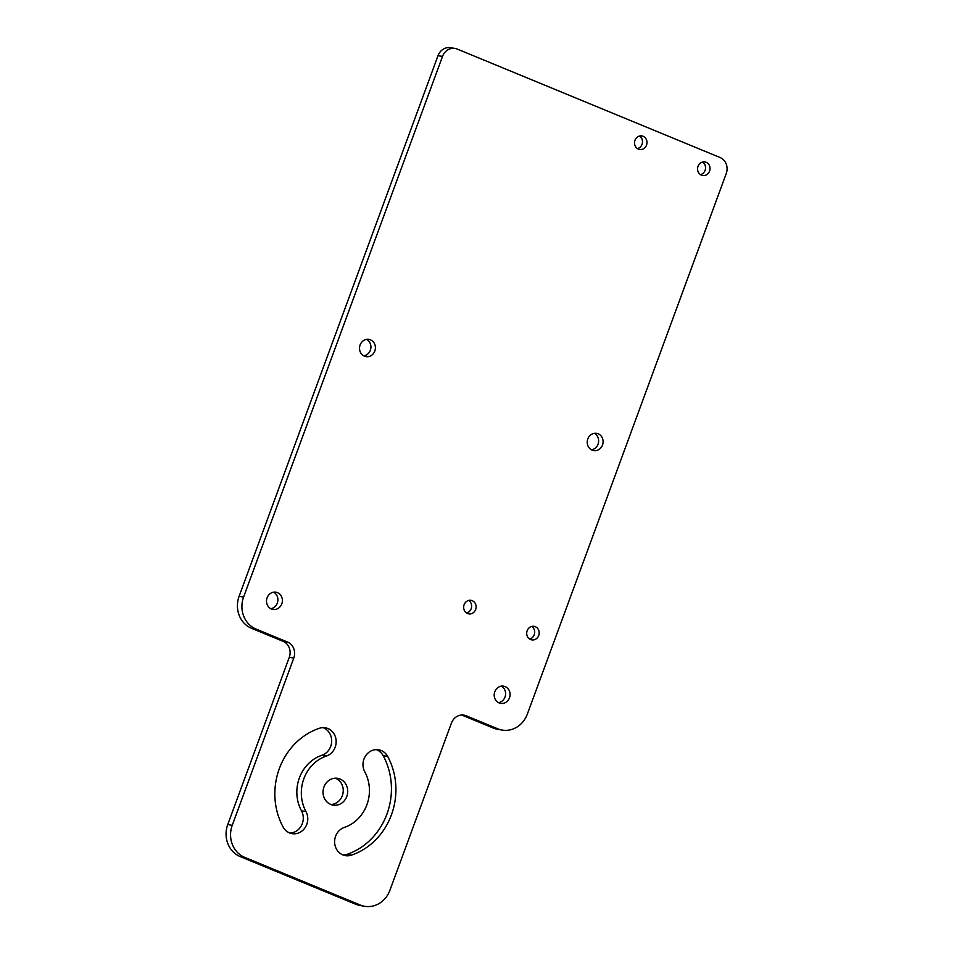 <?xml version="1.0" encoding="UTF-8"?>
<svg xmlns="http://www.w3.org/2000/svg" width="954" height="954" viewBox="0 0 954 954"><rect width="100%" height="100%" fill="white"/><g stroke="black" fill="none" stroke-linecap="round" stroke-linejoin="round"><path stroke-width="1.43" d="M239.108 596.298L438.017 55.666A12.474 11.317 -80.4 0 1 450.598 47.7L455.094 48.451A12.474 11.317 99.6 0 0 442.513 56.429L243.592 597.049A24.959 22.634 99.6 0 0 256.03 629.056L287.559 642.066A12.474 11.317 -80.4 0 1 293.772 658.069L289.277 657.318A12.474 11.317 99.6 0 0 283.064 641.315L251.534 628.304A24.959 22.634 -80.4 0 1 239.108 596.298L243.592 597.049M493.242 728.045L497.738 728.796A24.959 22.634 99.6 0 0 502.174 730.072L497.69 729.309A24.959 22.634 -80.4 0 1 493.242 728.045L461.724 715.035A12.474 11.317 99.6 0 0 461.7 715.023M355.782 904.273L360.266 905.024A24.959 22.634 99.6 0 0 364.714 906.3L360.218 905.549A24.959 22.634 -80.4 0 1 355.782 904.273L240.181 856.573A24.959 22.634 -80.4 0 1 227.744 824.566L289.277 657.318M323.06 727.628A14.56 13.201 -80.4 0 1 331.658 741.58A14.56 13.201 -80.4 0 1 321.915 755.27A37.433 33.95 99.6 0 0 301.488 810.817A14.56 13.201 -80.4 0 1 301.5 825.425A14.56 13.201 -80.4 0 1 289.909 833.057M376.365 749.629A14.56 13.201 -80.4 0 1 383.174 755.675A66.553 60.364 -80.4 0 1 346.851 854.414A14.56 13.201 -80.4 0 1 343.225 855.058M330.919 804.508A13.583 12.319 99.6 0 0 342.331 795.684A13.583 12.319 99.6 0 0 335.355 778.178M273.595 592.195A8.729 7.918 -80.4 0 1 277.316 603.095A8.729 7.918 -80.4 0 1 270.817 608.688M366.61 339.385A8.729 7.918 -80.4 0 1 370.331 350.285A8.729 7.918 -80.4 0 1 363.832 355.878M501.291 686.153A8.729 7.918 -80.4 0 1 505.012 697.052A8.729 7.918 -80.4 0 1 498.513 702.645M594.306 433.331A8.729 7.918 -80.4 0 1 598.027 444.242A8.729 7.918 -80.4 0 1 591.528 449.835M702.621 162.049A6.869 6.225 -80.4 0 1 705.089 170.349A6.869 6.225 -80.4 0 1 700.498 174.642M531.76 626.444A6.869 6.225 -80.4 0 1 534.228 634.744A6.869 6.225 -80.4 0 1 529.637 639.037M639.562 136.028A6.869 6.225 -80.4 0 1 642.042 144.328A6.869 6.225 -80.4 0 1 637.439 148.621M468.7 600.424A6.869 6.225 -80.4 0 1 471.181 608.724A6.869 6.225 -80.4 0 1 466.578 613.017M502.174 730.072A24.959 22.634 99.6 0 0 527.335 714.129L726.256 173.509A12.474 11.317 99.6 0 0 720.031 157.505L457.312 49.095A12.474 11.317 99.6 0 0 455.094 48.451M497.738 728.796L466.208 715.786L461.724 715.035M364.714 906.3A24.959 22.634 99.6 0 0 389.876 890.368L451.409 723.12A12.474 11.317 -80.4 0 1 463.99 715.154A12.474 11.317 -80.4 0 1 466.208 715.786M360.266 905.024L244.665 857.324A24.959 22.634 99.6 0 1 232.239 825.317L293.772 658.069M326.411 756.033A37.433 33.95 99.6 0 0 305.972 811.568A14.56 13.201 -80.4 0 1 305.363 827.261A14.56 13.201 -80.4 0 1 292.115 833.653A14.56 13.201 -80.4 0 1 283.099 827.011A66.553 60.364 -80.4 0 1 319.423 728.272A14.56 13.201 -80.4 0 1 325.338 727.795A14.56 13.201 -80.4 0 1 336.154 741.079A14.56 13.201 -80.4 0 1 326.411 756.033L321.915 755.27M344.358 827.416A37.433 33.95 99.6 0 0 364.798 771.869A14.56 13.201 -80.4 0 1 365.394 756.176A14.56 13.201 -80.4 0 1 378.655 749.796A14.56 13.201 -80.4 0 1 387.67 756.427A66.553 60.364 -80.4 0 1 351.334 855.166A14.56 13.201 -80.4 0 1 345.431 855.643A14.56 13.201 -80.4 0 1 334.615 842.358A14.56 13.201 -80.4 0 1 344.358 827.416M323.943 787.002A13.583 12.319 99.6 0 0 333.125 805.116A13.583 12.319 99.6 0 0 346.815 796.435A13.583 12.319 99.6 0 0 337.644 778.333A13.583 12.319 99.6 0 0 323.943 787.002M267.096 597.788A8.729 7.918 -80.4 0 1 275.897 592.207A8.729 7.918 -80.4 0 1 281.8 603.858A8.729 7.918 -80.4 0 1 272.999 609.439A8.729 7.918 -80.4 0 1 267.096 597.788M360.111 344.978A8.729 7.918 -80.4 0 1 368.912 339.397A8.729 7.918 -80.4 0 1 374.815 351.048A8.729 7.918 -80.4 0 1 366.014 356.629A8.729 7.918 -80.4 0 1 360.111 344.978M494.792 691.745A8.729 7.918 -80.4 0 1 503.593 686.164A8.729 7.918 -80.4 0 1 509.496 697.815A8.729 7.918 -80.4 0 1 500.695 703.384A8.729 7.918 -80.4 0 1 494.792 691.745M587.807 438.923A8.729 7.918 -80.4 0 1 596.608 433.354A8.729 7.918 -80.4 0 1 602.511 445.005A8.729 7.918 -80.4 0 1 593.71 450.574A8.729 7.918 -80.4 0 1 587.807 438.923M698.018 166.342A6.869 6.225 -80.4 0 1 704.946 161.953A6.869 6.225 -80.4 0 1 709.585 171.112A6.869 6.225 -80.4 0 1 702.669 175.488A6.869 6.225 -80.4 0 1 698.018 166.342M527.157 630.737A6.869 6.225 -80.4 0 1 534.085 626.349A6.869 6.225 -80.4 0 1 538.724 635.507A6.869 6.225 -80.4 0 1 531.795 639.884A6.869 6.225 -80.4 0 1 527.157 630.737M634.97 140.321A6.869 6.225 -80.4 0 1 641.887 135.933A6.869 6.225 -80.4 0 1 646.526 145.091A6.869 6.225 -80.4 0 1 639.609 149.468A6.869 6.225 -80.4 0 1 634.97 140.321M464.109 604.717A6.869 6.225 -80.4 0 1 471.026 600.328A6.869 6.225 -80.4 0 1 475.664 609.487A6.869 6.225 -80.4 0 1 468.748 613.863A6.869 6.225 -80.4 0 1 464.109 604.717M251.534 628.304L256.03 629.056M438.017 55.666L442.513 56.429M240.181 856.573L244.665 857.324M227.744 824.566L232.239 825.317M287.559 642.066L283.064 641.315M301.488 810.817L305.972 811.568M346.851 854.414L351.334 855.166M383.174 755.675L387.67 756.427"/></g></svg>
